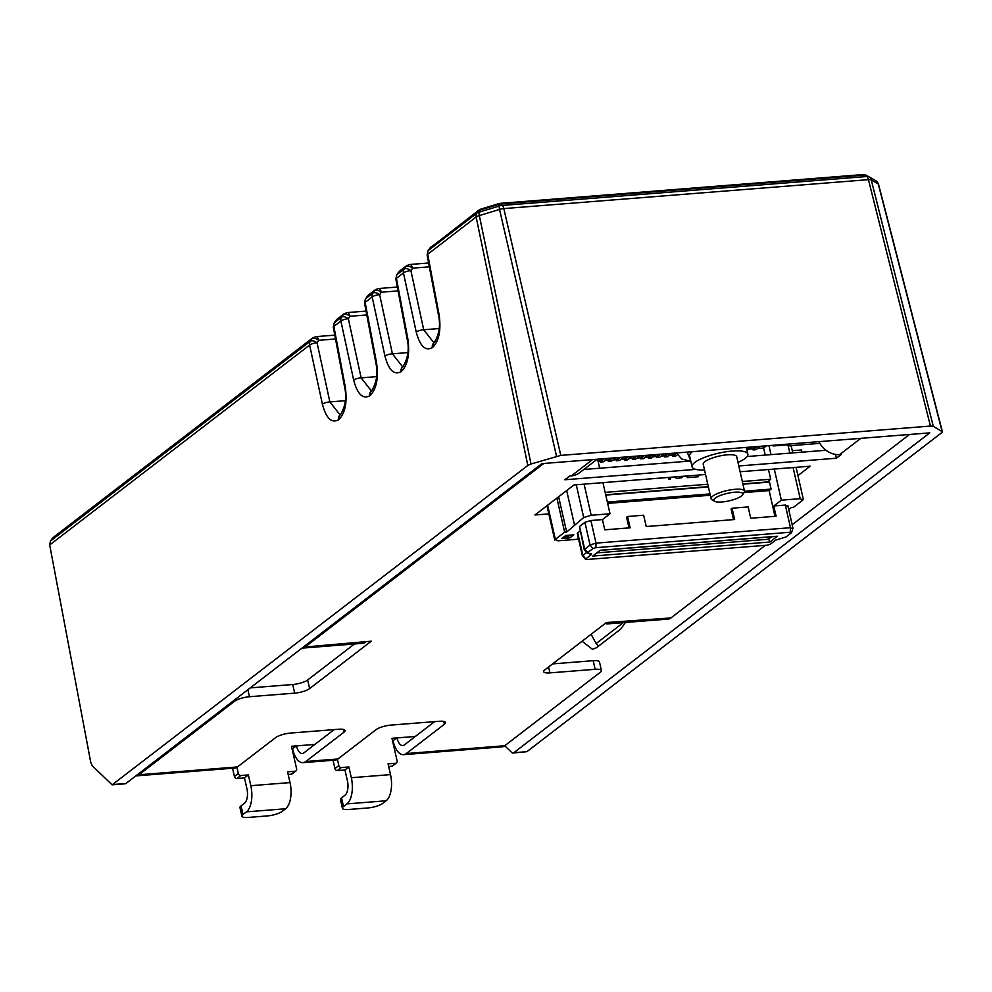 <?xml version="1.0" encoding="UTF-8"?>
<svg xmlns="http://www.w3.org/2000/svg" width="992" height="992" viewBox="0 0 992 992"><rect width="100%" height="100%" fill="white"/><g stroke="black" fill="none" stroke-linecap="round" stroke-linejoin="round"><path stroke-width="1.49" d="M504.742 745.761L511.748 752.469A5.716 2.703 -94.5 0 0 513.062 753.027L526.901 751.676L941.842 432.599L942.388 431.718L878.54 184.264L875.849 180.73A5.716 5.32 -60.2 0 0 875.812 180.705L868.831 176.7A5.716 3.534 -60.7 0 1 868.831 176.7A5.716 5.32 119.8 0 1 871.261 179.936A5.716 1.575 -14.1 0 0 868.434 179.664A5.716 2.703 -94.5 0 0 866.847 176.514A5.716 3.534 -60.7 0 1 868.818 176.7L866.289 175.286A5.716 5.32 -60.2 0 0 863.61 174.642M556.524 456.221L499.534 209.424A5.716 1.5 -107 0 1 499.249 206.026L479.037 212.189A5.716 1.5 73 0 0 479.334 215.586A5.716 1.6 168.2 0 0 476.135 217.037L427.701 254.274L439.059 314.489C441.254 329.865 439.134 340.826 432.71 347.374L432.388 347.622C425.407 351.391 420.013 346.196 416.231 332.047L403.446 272.924A5.716 1.674 167.8 0 1 410.911 270.655A5.716 3.063 34 0 0 404.116 269.092A5.716 4.824 52.4 0 0 403.446 272.924L396.416 278.33L407.786 338.532C409.969 353.921 407.861 364.882 401.425 371.43L401.115 371.665C394.134 375.435 388.74 370.252 384.946 356.091L372.174 296.98A5.716 1.674 167.8 0 1 379.638 294.698A5.716 3.063 34 0 0 372.843 293.148A5.716 4.824 52.4 0 0 372.174 296.98L365.143 302.386L376.514 362.588C378.696 377.977 376.576 388.938 370.152 395.473L369.842 395.721C362.849 399.491 357.467 394.295 353.673 380.147L340.888 321.036A5.716 1.674 167.8 0 1 348.353 318.754A5.716 3.063 34 0 0 341.558 317.192A5.716 4.824 52.4 0 0 340.888 321.036L333.87 326.43L345.228 386.632C347.423 402.02 345.303 412.982 338.88 419.529L338.557 419.777C331.576 423.547 326.182 418.351 322.4 404.203L309.616 345.08A5.716 1.674 167.8 0 1 317.08 342.81A5.716 3.063 34 0 0 310.285 341.248A5.716 4.824 52.4 0 0 309.616 345.08L49.699 544.955L90.756 762.389L92.268 765.799L112.121 784.833L527.818 465.446L531.018 463.996L560.79 455.39L930.446 426.064L933.286 426.324L942.388 431.718M112.121 784.833L125.178 783.804A5.716 2.703 -94.5 0 0 125.947 783.482L541.892 463.624L929.789 432.859L513.831 752.717A5.716 2.703 -94.5 0 1 513.062 753.027M866.214 175.237L863.04 174.567A5.716 2.703 85.5 0 1 863.04 174.567A5.716 2.703 85.5 0 1 864.317 175.1A5.716 3.534 -60.7 0 1 866.276 175.274A5.716 3.534 -60.7 0 1 866.289 175.286L875.849 180.73A5.716 5.32 -60.2 0 1 878.255 183.942A5.716 1.463 -14.5 0 1 878.54 184.264M500.253 203.348L499.038 203.571A5.716 1.5 73 0 0 498.554 204.451A5.716 5.072 -23.7 0 1 501.53 203.881A5.716 2.703 -94.5 0 0 500.253 203.348L863.028 174.567M480.525 209.337A5.716 4.824 52.4 0 0 479 210.056A5.716 4.824 52.4 0 0 478.95 210.081A5.716 4.824 52.4 0 0 478.057 211.036A5.716 4.216 30.1 0 1 480.289 210.031A5.716 1.5 -107 0 1 480.773 209.151L499.038 203.571M49.699 544.955L50.418 541.074L53.047 537.59L312.852 337.813A5.716 4.824 -127.6 0 0 311.959 338.756A5.716 3.063 34 0 1 318.754 340.318A5.716 2.703 -94.5 0 0 315.89 336.635A5.716 2.703 -94.5 0 0 315.878 336.648L312.852 337.813M531.018 463.996L479.334 215.586L499.534 209.424A5.716 1.637 -13 0 1 503.812 208.593A5.716 2.703 85.5 0 0 502.225 205.443L501.53 203.881L864.317 175.1L866.847 176.514L502.225 205.443A5.716 5.072 -23.7 0 0 499.249 206.026L498.554 204.451L480.289 210.031L479.037 212.189A5.716 4.216 -149.9 0 0 476.805 213.193L478.057 211.036L430.094 247.913L428.37 250.443A5.716 4.824 -127.6 0 0 427.701 254.274A5.716 1.426 169.3 0 0 427.13 255.08L428.036 250.79A5.716 2.877 34.4 0 1 428.37 250.443L476.805 213.193A5.716 4.824 -127.6 0 0 476.135 217.037L527.818 465.446M792.286 450.703L801.486 449.971L801.982 452.178M824.712 450.368L825.443 449.81M791.132 445.631L819.876 443.362M582.068 641.241L592.546 649.338L596.403 647.764L620.831 628.978L625.431 622.48M238.34 773.524A2.294 1.922 52.4 0 0 240.845 775.521L236.939 778.534A2.294 1.922 -127.6 0 1 234.434 776.538L238.34 773.524L236.927 767.312M236.939 778.534L244.466 777.926L246.921 788.702A11.445 5.406 -94.5 0 1 244.478 803.235L241.056 805.876L243.015 814.494L246.438 811.865A20.596 9.734 -94.5 0 0 250.827 785.701L248.384 774.926L240.845 775.521M250.827 785.701L290.024 782.589L287.568 771.813L295.108 771.218A2.294 1.922 52.4 0 0 296.633 768.899L291.487 746.282L296.509 745.872A11.445 5.406 -94.5 0 0 302.3 753.523A11.445 5.406 -94.5 0 0 303.85 752.891L334.13 729.604M338.83 765.551A2.294 1.922 52.4 0 0 341.335 767.548L337.429 770.561A2.294 1.922 -127.6 0 1 334.924 768.564L338.83 765.551L337.416 759.339M337.429 770.561L344.956 769.966L347.411 780.729A11.445 5.406 -94.5 0 1 344.968 795.262L341.546 797.903L343.505 806.521L346.927 803.892A20.596 9.734 -94.5 0 0 351.317 777.728L348.874 766.952L341.335 767.548M351.317 777.728L390.513 774.616L388.058 763.84L395.597 763.245A2.294 1.922 52.4 0 0 397.122 760.926L391.976 738.308L396.998 737.912A11.445 5.406 -94.5 0 0 402.789 745.55A11.445 5.406 -94.5 0 0 404.339 744.918L434.62 721.63M292.094 748.923L296.509 745.872L314.861 744.422M392.572 740.95L396.998 737.912L415.35 736.448M244.466 777.926L248.384 774.926M344.956 769.966L348.874 766.952M393.092 740.912A20.596 9.734 -94.5 0 0 403.521 754.676A20.596 9.734 -94.5 0 0 406.298 753.548L444.416 724.234L443.771 721.407M406.298 753.548L504.779 745.724A20.596 9.734 85.5 0 1 502.002 746.864L403.521 754.676M237.472 766.94A20.596 9.734 85.5 0 1 234.695 768.068L136.214 775.88A20.596 9.734 -94.5 0 0 138.992 774.752L237.472 766.94L275.59 737.626A11.445 2.964 -12.8 0 1 290.532 733.063L338.756 729.244A11.445 2.964 -12.8 0 1 345.03 730.459A11.445 2.964 -12.8 0 1 343.926 732.208L343.282 729.38M543.777 463.475L305.152 646.97L371.256 641.192L309.628 688.584A11.445 2.964 -12.8 0 1 294.686 693.135L292.727 684.517A11.445 2.964 167.2 0 0 307.669 679.966L354.466 643.969M247.876 689.725L249.476 696.719L294.686 693.135M249.476 696.719A11.445 2.964 167.2 0 0 234.534 701.282L138.992 774.752M292.603 748.886A20.596 9.734 -94.5 0 0 303.031 762.65A20.596 9.734 -94.5 0 0 305.809 761.509L343.926 732.208M444.416 724.234A11.445 2.964 -12.8 0 0 445.52 722.498A11.445 2.964 -12.8 0 0 439.245 721.271L391.022 725.09A11.445 2.964 -12.8 0 0 376.08 729.653L337.962 758.967A20.596 9.734 85.5 0 1 335.184 760.095L303.031 762.65M504.779 745.724L600.309 672.266A11.445 2.964 167.2 0 0 601.425 670.518A11.445 2.964 167.2 0 0 595.15 669.302L593.191 660.684A11.445 2.964 -12.8 0 1 599.466 661.9L601.425 670.518M548.588 666.984L549.928 672.886L595.15 669.302M549.928 672.886A11.445 2.964 -12.8 0 1 543.666 671.658A11.445 2.964 -12.8 0 1 544.769 669.922L606.397 622.542L670.927 617.954L765.365 545.34M792.186 524.718L909.552 434.459M860.82 438.328L839.666 454.584L841.278 454.46L836.392 458.217L738.804 465.967M597.134 459.246L579.502 472.8A20.596 17.348 -127.6 0 1 571.367 475.875L569.755 475.999L564.87 479.756L695.838 469.377M705.548 474.498L573.996 484.939L534.899 514.997L548.824 513.893M797.94 475.59L810.154 466.203L740.119 471.758M583.829 469.476L688.783 461.156M747.088 456.531L826.026 450.269M552.606 663.896L593.191 660.684M250.269 687.89L292.727 684.517M605.306 623.373A20.596 9.734 -94.5 0 0 607.86 623.869A20.596 9.734 -94.5 0 0 610.638 622.74M365.44 642.196A20.596 9.734 85.5 0 1 362.663 643.324L302.374 648.111A20.596 9.734 -94.5 0 0 305.152 646.97M839.666 454.584A20.596 17.348 -127.6 0 1 818.958 441.651M835.524 454.423L836.392 458.217M670.927 617.954A20.596 9.734 85.5 0 1 668.149 619.082L607.86 623.869M390.513 774.616A20.596 9.734 85.5 0 1 386.124 800.78L382.701 803.408A11.445 2.964 167.2 0 1 367.759 807.959L348.663 809.484A11.445 2.964 167.2 0 1 342.401 808.257L340.442 799.639A11.445 2.964 -12.8 0 1 341.546 797.903M343.505 806.521A11.445 2.964 167.2 0 0 342.401 808.257M290.024 782.589A20.596 9.734 85.5 0 1 285.634 808.753L282.212 811.382A11.445 2.964 167.2 0 1 267.27 815.932L248.174 817.445A11.445 2.964 167.2 0 1 241.912 816.23L239.952 807.612A11.445 2.964 -12.8 0 1 241.056 805.876M243.015 814.494A11.445 2.964 167.2 0 0 241.912 816.23M388.666 766.494L391.691 766.258L395.597 763.245M334.924 768.564L333.039 760.269M288.176 774.467L291.202 774.219L295.108 771.218M234.434 776.538L232.55 768.242M296.013 770.871L292.107 773.884A2.294 1.922 -127.6 0 1 291.202 774.219M396.502 762.91L392.596 765.911A2.294 1.922 -127.6 0 1 391.691 766.258M396.713 274.908A5.716 2.877 34.4 0 1 396.738 274.871A5.716 2.877 34.4 0 1 397.098 274.499L404.116 269.092L405.79 266.612A5.716 4.824 -127.6 0 1 406.683 265.658L399.714 271.014A5.716 4.824 52.4 0 0 398.821 271.969L397.098 274.499A5.716 4.824 -127.6 0 0 396.416 278.33A5.716 1.426 169.3 0 0 395.858 279.136L407.216 339.338A5.716 1.426 -10.7 0 1 407.786 338.532M434.124 342.711A5.716 4.824 52.4 0 0 433.963 342.823L423.696 329.766L439.171 328.538M430.999 246.958A5.716 4.824 52.4 0 0 430.094 247.913A5.716 2.877 34.4 0 0 429.772 248.248A5.716 2.877 34.4 0 1 429.772 248.248L478.95 210.081M402.839 366.755A5.716 4.824 52.4 0 0 402.69 366.879L392.41 353.822L407.898 352.594M376.514 362.588A5.716 1.426 -10.7 0 0 375.943 363.394L364.572 303.192A5.716 1.426 169.3 0 0 364.572 303.192A5.716 1.426 169.3 0 1 365.143 302.386A5.716 4.824 -127.6 0 1 365.812 298.542A5.716 2.877 34.4 0 0 365.478 298.902L365.478 298.902A5.716 2.877 34.4 0 0 365.453 298.939M375.41 289.701L368.441 295.07A5.716 4.824 52.4 0 0 367.548 296.013L365.812 298.542L372.843 293.148L374.517 290.656A5.716 4.824 -127.6 0 1 375.41 289.701L378.423 288.536A5.716 2.703 -94.5 0 0 378.423 288.536L378.423 288.536A5.716 2.703 -94.5 0 1 381.312 292.218L398.077 290.892M371.566 390.811A5.716 4.824 52.4 0 0 371.405 390.922L361.138 377.865L376.625 376.638M335.718 320.862A5.716 2.877 34.4 0 1 335.928 320.416L334.205 322.946L333.3 327.236A5.716 1.426 169.3 0 1 333.87 326.43A5.716 4.824 -127.6 0 1 334.54 322.598A5.716 2.877 34.4 0 0 334.205 322.946A5.716 2.877 34.4 0 1 334.205 322.946A5.716 2.877 34.4 0 0 334.168 323.008M353.673 380.147A5.716 1.674 167.8 0 1 361.138 377.865L348.353 318.754L350.027 316.274A5.716 3.063 34 0 0 343.232 314.712L336.263 320.069A5.716 2.877 34.4 0 0 335.941 320.404A5.716 2.877 34.4 0 1 335.941 320.404L337.156 319.114A5.716 4.824 52.4 0 0 336.263 320.069L334.54 322.598L341.558 317.192L343.232 314.712A5.716 4.824 -127.6 0 1 344.137 313.757L347.15 312.592A5.716 2.703 -94.5 0 0 347.15 312.592L347.15 312.592A5.716 2.703 -94.5 0 1 350.027 316.274L366.792 314.935M340.293 414.867A5.716 4.824 52.4 0 0 340.132 414.978L329.865 401.921L345.34 400.694M598.523 646.139L596.118 643.56L623.323 622.641M596.118 643.56L591.133 634.272M367.003 296.819A5.716 2.877 34.4 0 1 367.201 296.372A5.716 2.877 34.4 0 1 367.214 296.348A5.716 2.877 34.4 0 1 367.548 296.013L374.517 290.656A5.716 3.063 34 0 1 381.312 292.218L379.638 294.698L392.41 353.822A5.716 1.674 167.8 0 0 384.946 356.091M398.276 272.763A5.716 2.877 34.4 0 1 398.486 272.316L396.75 274.846A5.716 2.877 34.4 0 1 396.75 274.846L395.858 279.136M399.714 271.014L398.499 272.304A5.716 2.877 34.4 0 1 398.499 272.304A5.716 2.877 34.4 0 1 398.821 271.969L405.79 266.612A5.716 3.063 34 0 1 412.585 268.162A5.716 2.703 -94.5 0 0 409.721 264.492A5.716 2.703 -94.5 0 0 409.708 264.492L406.683 265.658M429.548 248.707A5.716 2.877 34.4 0 1 429.759 248.273L428.036 250.79A5.716 2.877 34.4 0 0 427.998 250.84M714.538 501.27L711.934 499.757A17.162 4.439 -12.8 0 1 711.066 498.74A17.162 4.439 -12.8 0 1 711.028 498.468A17.162 4.439 -12.8 0 1 727.322 490.494A17.162 4.439 -12.8 0 1 744.521 491.127A17.162 4.439 -12.8 0 1 744.558 491.4A17.162 4.439 -12.8 0 1 744.174 492.429L742.487 494.921A14.868 3.844 167.2 0 0 742.81 494.028A14.868 3.844 167.2 0 0 728.314 493.148A14.868 3.844 167.2 0 0 713.756 500.154A14.868 3.844 167.2 0 0 714.538 501.27A14.868 3.844 167.2 0 0 729.132 500.848A14.868 3.844 167.2 0 0 742.487 494.921M736.721 456.928A17.162 4.439 167.2 0 0 736.696 456.655A17.162 4.439 167.2 0 0 719.485 456.01A17.162 4.439 167.2 0 0 703.192 463.983A17.162 4.439 167.2 0 0 703.229 464.256A17.162 4.439 167.2 0 0 703.316 464.516M704.543 470.034A28.594 7.403 -12.8 0 1 692.069 466.786L689.626 456.01A28.594 7.403 -12.8 0 1 689.626 455.117A28.594 7.403 -12.8 0 1 692.366 451.695M692.069 466.786A28.594 7.403 -12.8 0 1 692.069 465.893A28.594 7.403 -12.8 0 1 719.969 452.873A28.594 7.403 -12.8 0 1 747.844 454.113A28.594 7.403 -12.8 0 1 747.844 455.018A28.594 7.403 -12.8 0 1 737.998 462.433M602.9 458.788L600.061 460.97L600.309 462.049L604.277 458.676M610.936 458.155L608.096 460.338L608.344 461.416L612.312 458.044M618.983 457.51L616.144 459.693L616.379 460.772L620.36 457.399M627.018 456.878L624.179 459.06L624.427 460.139L628.395 456.766M635.054 456.233L632.214 458.416L632.462 459.494L636.43 456.122M643.101 455.601L640.262 457.783L640.497 458.862L644.478 455.489M651.136 454.956L648.297 457.151L648.545 458.217L652.513 454.857M659.172 454.324L656.332 456.506L656.58 457.585L660.548 454.212M667.219 453.691L664.38 455.874L664.615 456.952L668.596 453.58M675.254 453.046L672.415 455.229L672.663 456.308L676.631 452.935M746.74 449.24L748.985 447.206M755.644 446.673L752.804 448.855L753.052 449.934L757.02 446.561M604.339 458.949L607.29 458.44M612.374 458.316L615.325 457.796M620.422 457.672L623.373 457.163M628.457 457.039L631.408 456.531M636.492 456.394L639.443 455.886M644.54 455.762L647.491 455.254M652.575 455.117L655.526 454.609M660.61 454.485L663.561 453.976M668.658 453.852L671.609 453.332M676.693 453.208L681.628 458.961L690.841 461.392M749.047 447.466L751.998 446.958M757.082 446.834L760.033 446.326M600.309 462.049L603.322 461.813L607.352 458.713M608.344 461.416L611.357 461.168L615.387 458.068M616.379 460.772L619.405 460.536L623.435 457.436M624.427 460.139L627.44 459.891L631.47 456.791M632.462 459.494L635.475 459.259L639.505 456.159M640.497 458.862L643.523 458.626L647.553 455.526M648.545 458.217L651.558 457.982L655.588 454.882M656.58 457.585L659.593 457.349L663.623 454.249M664.615 456.952L667.628 456.704L671.671 453.604M672.663 456.308L675.676 456.072L677.573 454.609M747.001 450.405L752.06 447.231M753.052 449.934L756.065 449.698L760.095 446.586M772.966 445.296L773.128 445.978L787.946 444.8L790.525 446.288M556.896 498.083L564.646 532.196L555.359 539.338L547.609 505.226M576.253 484.753L583.705 517.539L566.655 532.034L558.632 496.744M574.418 524.681L566.668 490.569M788.739 509.566L791.48 507.458L793.488 507.296L802.764 500.154L800.184 498.678L793.116 467.554M792.534 528.897L790.475 527.707L596.018 543.132L590.054 544.955L584.238 549.791L579.526 526.467L584.908 522.325L590.885 520.515L602.442 519.597L610.018 513.769L591.17 515.257L583.705 517.539M564.646 532.196L566.655 532.034M578.348 538.11L576.786 539.326L557.938 540.814L555.359 539.338L554.801 540.206L546.976 505.722M586.656 552.383L582.416 556.004L577.282 533.374L579.948 530.956M565.787 535.482L561.881 538.482L569.916 537.85L573.822 534.837L565.787 535.482M796.055 467.319L803.322 499.286L802.764 500.154M733.522 519.61L731.104 508.958L732.071 508.214L748.154 506.937L750.721 518.246L776.104 516.237L773.772 505.994L781.349 500.179L800.184 498.678M773.772 505.994L785.329 505.077L787.388 506.267M562.03 538.358L569.916 537.85M569.892 537.738L573.636 534.849M781.349 500.179L774.281 469.042M770.995 454.634L768.949 445.619M597.618 459.209L599.664 468.224M602.938 482.633L610.018 513.769M568.999 537.242L568.614 535.816L564.361 537.614L568.999 537.242L568.639 535.928L564.361 537.614M602.442 519.597L604.76 529.827L630.131 527.818L627.564 516.497L626.584 517.254L629.015 527.905M765.216 455.092L763.604 448L766.444 445.817M767.225 482.261L770.71 479.248L768.49 469.501M742.946 484.183L769.482 482.087L771.082 489.081L769.122 490.594L774.975 516.324M757.652 448.471L763.604 448M749.617 449.103L752.804 448.855M669.228 455.489L672.415 455.229M661.18 456.122L664.38 455.874M653.145 456.766L656.332 456.506M645.11 457.399L648.297 457.151M637.062 458.031L640.262 457.783M629.027 458.676L632.214 458.416M620.992 459.308L624.179 459.06M612.957 459.953L616.144 459.693M604.909 460.586L608.096 460.338M598.052 461.131L600.061 460.97M770.71 479.248L742.338 481.492M707.767 484.232L605.157 492.379M673.618 477.028L677.338 478.429L681.504 477.76L683.017 476.284M686.972 475.974L687.344 477.636L698.281 476.768L697.897 475.106M668.459 477.437L668.831 479.099L670.654 478.95L670.282 477.301M607.662 503.403L710.272 495.256M744.074 492.578L769.122 490.594M670.369 478.975L669.997 477.313M682.335 477.164L682.893 476.296M697.996 476.78L697.624 475.131M767.163 481.963L742.884 483.898M708.313 486.638L605.703 494.785M732.071 508.214L734.65 519.523L646.214 526.541L643.647 515.22L627.564 516.497M607.352 502.076L709.974 493.929M744.533 491.189L771.082 489.081M605.765 495.07L708.375 486.936M785.329 505.077L790.475 527.707L790.351 532.233L791.38 532.828L790.351 532.233L595.907 547.658L592.918 548.576L590.054 544.955L584.908 522.325M791.591 532.568L792.968 528.203L787.834 505.573M586.756 559.5L585.726 558.918L586.756 559.5L767.238 545.191L770.226 544.273L775.595 540.144L786.011 536.957L791.38 532.828M582.416 556.004L585.553 559.339M577.716 532.679L582.862 555.297L585.726 558.918L591.108 554.776L587.537 552.705L592.918 548.576M589.905 553.263L591.108 554.776L591.542 553.71M588.554 553.3L584.672 549.097L579.526 526.467M584.238 549.791L587.363 553.139M769.879 542.016L777.406 536.226L600.247 550.275L592.72 556.066L769.879 542.016L767.858 537.081M777.406 536.226L775.645 536.362M790.277 443.92A5.716 1.476 -12.8 0 1 790.041 444.131L789.21 444.763M125.947 783.482L112.89 784.523M526.901 751.676L513.831 752.717M560.79 455.39L503.812 208.593L868.434 179.664L930.446 426.064M933.286 426.324L871.261 179.936L878.255 183.942L942.09 431.384M305.809 761.509L337.962 758.967M571.367 475.875L592.509 459.606M234.534 701.282L234.286 700.178M346.927 803.892L386.124 800.78M246.438 811.865L285.634 808.753M307.669 679.966L309.628 688.584M416.231 332.047A5.716 1.674 167.8 0 1 423.696 329.766L410.911 270.655L412.585 268.162L429.35 266.836M322.4 404.203A5.716 1.674 167.8 0 1 329.865 401.921L317.08 342.81L318.754 340.318L335.519 338.991M50.418 541.074L310.285 341.248L311.959 338.756L52.142 538.557M333.3 327.236L344.67 387.438A5.716 1.426 -10.7 0 1 345.228 386.632M344.67 387.438C346.853 397.296 345.439 406.398 340.442 414.743A5.716 4.824 52.4 0 0 338.88 419.529M340.442 414.743L340.132 414.978A5.716 4.824 52.4 0 0 338.557 419.777M315.89 336.635L333.858 335.222A5.716 2.703 85.5 0 1 333.858 335.209A5.716 2.703 85.5 0 1 334.862 335.532M366.073 311.079L365.13 311.166A5.716 2.703 85.5 0 1 366.147 311.476M375.943 363.394C378.126 373.24 376.724 382.342 371.727 390.687L371.405 390.935A5.716 4.824 52.4 0 0 371.405 390.935A5.716 4.824 52.4 0 0 369.842 395.721M371.727 390.687A5.716 4.824 52.4 0 0 370.152 395.473M397.346 287.023L396.416 287.11A5.716 2.703 85.5 0 1 396.416 287.11A5.716 2.703 85.5 0 1 397.42 287.432M407.216 339.338C409.398 349.196 407.997 358.286 403 366.631L402.678 366.879A5.716 4.824 52.4 0 0 402.678 366.879A5.716 4.824 52.4 0 0 401.115 371.665M403 366.631A5.716 4.824 52.4 0 0 401.425 371.43M427.13 255.08L438.501 315.282A5.716 1.426 -10.7 0 1 439.059 314.489M438.501 315.282C440.684 325.14 439.27 334.242 434.273 342.587A5.716 4.824 52.4 0 0 432.71 347.374M434.273 342.587L433.963 342.823A5.716 4.824 52.4 0 0 432.388 347.622M409.721 264.492L427.688 263.066A5.716 2.703 85.5 0 1 428.693 263.376M687.208 452.104L690.73 460.871M746.505 448.198L747.77 447.293M584.102 484.133L591.17 515.257M789.843 453.133L787.946 444.8M595.907 547.658L596.018 543.132L590.885 520.515M600.247 550.275L592.72 556.066M771.578 536.784L768.354 539.264L597.395 552.829M480.773 209.151L479 210.056M337.168 319.114L344.137 313.757M333.858 335.222L334.788 335.135M365.13 311.166L347.163 312.592M364.572 303.18L365.478 298.902L368.441 295.07M396.403 287.11L378.448 288.536M427.688 263.066L428.618 262.979M711.066 498.74L703.229 464.256M744.521 491.127L736.696 456.655M746.616 448.719L748.997 447.194M746.319 447.404L747.844 454.113M792.782 452.91L791.083 445.42M600.52 550.362L776.5 536.399"/></g></svg>

